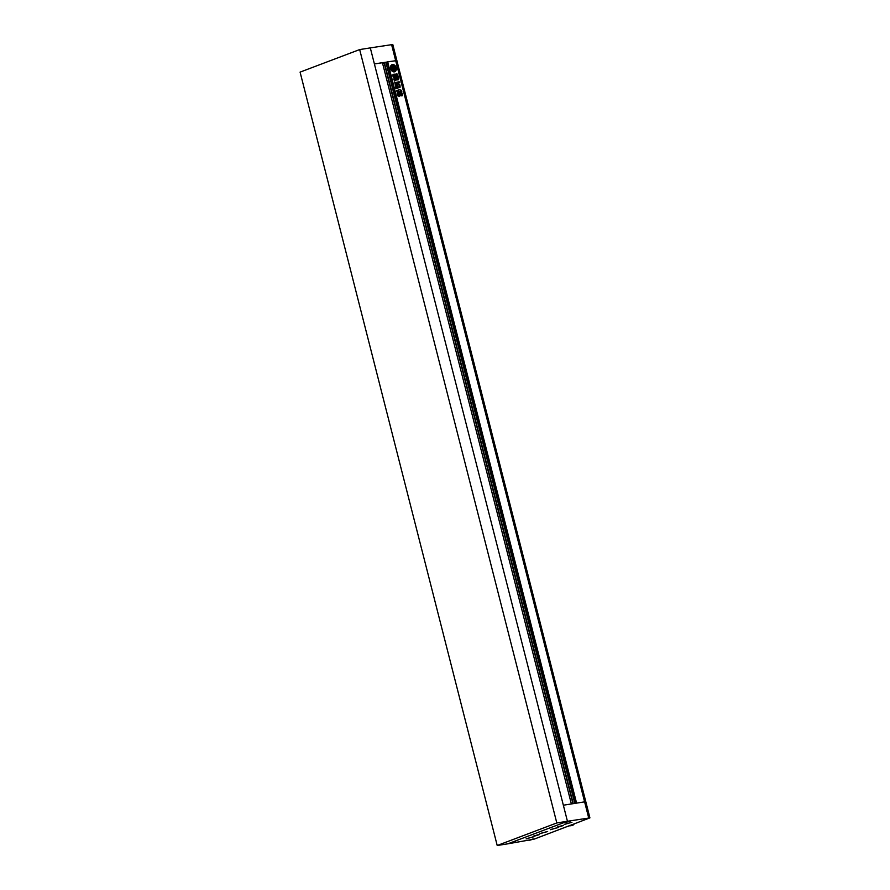 <?xml version="1.0" encoding="UTF-8"?>
<svg xmlns="http://www.w3.org/2000/svg" width="890" height="890" viewBox="0 0 890 890"><rect width="100%" height="100%" fill="white"/><g stroke="black" fill="none" stroke-linecap="round" stroke-linejoin="round"><path stroke-width="1.33" d="M359.671 49.573L300.086 72.123L497.21 845.5L507.845 843.82L567.442 821.27L370.307 47.893L359.671 49.573L556.806 822.95L567.442 821.27L507.845 843.82L534.056 839.17L589.914 817.877L567.442 821.27L374.401 63.947L382.422 62.678L571.369 803.948L563.348 805.216L584.608 801.857L576.587 803.125L387.639 61.855L396.873 60.553L374.401 63.947L370.307 47.893L392.79 44.5L396.873 60.553L396.028 61.032M497.21 845.5L556.806 822.95M392.468 64.536A3.805 2.804 69.3 0 0 392.056 64.647A3.805 2.804 69.3 0 0 390.688 68.919A3.805 2.804 69.3 0 0 394.337 71.867A3.805 2.804 69.3 0 0 394.748 71.756A3.805 2.804 69.3 0 0 396.117 67.484A3.805 2.804 69.3 0 0 392.468 64.536M394.626 71.79A3.805 2.804 69.3 0 0 395.861 67.484A3.805 2.804 69.3 0 0 392.234 64.625A3.805 2.804 69.3 0 0 391.945 64.692M392.924 66.794L392.991 67.518L393.391 66.505L392.601 66.694A2.18 1.602 69.3 0 0 392.323 67.996A1.724 1.268 69.3 0 0 391.233 67.073A2.859 2.103 69.3 0 0 391.956 69.898A1.724 1.268 69.3 0 0 392.512 68.719A2.18 1.602 69.3 0 0 393.402 69.832L394.214 69.765L393.981 68.853L393.525 69.287M394.181 70.966L394.415 70.877A2.859 2.103 69.3 0 1 394.103 70.955A2.859 2.103 69.3 0 1 392.635 70.555L392.401 70.644A2.859 2.103 69.3 0 0 393.87 71.044A2.859 2.103 69.3 0 0 394.181 70.966A2.859 2.103 69.3 0 0 394.292 70.911M399.009 92.549L399.688 92.438L400.5 95.642L399.832 95.753L399.009 92.549L399.688 92.438L400.5 95.642L399.832 95.753M401.991 93.005L402.414 94.485M402.28 94.607L402.536 95.597L401.757 95.72L402.536 95.597L402.28 94.607M401.757 95.72L400.789 91.915L401.557 91.792L400.789 91.915M395.16 80.523L395.382 78.632L395.382 80.434L394.259 80.612L394.426 78.62L393.347 77.63L395.427 77.285L396.751 78.943L398.453 78.676L398.498 79.722L398.642 78.843M398.498 79.722L396.617 80.022L395.627 78.598M395.382 80.434L395.438 79.844M394.426 78.62L394.637 79.243M395.705 75.505L397.385 75.194L398.509 77.708L396.706 78.676L395.883 75.439L395.583 76.151M398.008 75.761L398.208 78.431M398.564 90.19L399.243 89.634L398.564 90.19M400.189 91.537L401.802 91.514L401.435 90.302L399.243 89.634L396.706 90.669M400.422 91.459L397.185 91.97L396.628 90.713L398.331 90.268M398.275 82.792L399.677 82.292L399.098 81.658L398.275 82.792L398.887 83.337M398.998 81.691L398.409 82.258M398.375 84.873L396.718 84.328C395.716 84.75 395.972 85.329 397.474 86.03L399.098 87.654L400.044 87.498L399.977 85.04L399.187 84.15L398.231 84.305L398.342 85.062L396.25 84.172M398.865 87.732L399.81 87.587L399.632 86.575M399.098 87.654L399.81 87.587M397.608 86.408L398.442 86.897L397.608 86.408L396.907 87.342L397.519 88.455M396.807 87.832C397.63 88.644 398.175 88.333 398.442 86.897L397.374 86.497M393.847 75.772L392.913 76.228L393.925 76.017L392.534 75.005L393.369 74.437M393.58 74.271L394.415 74.148L394.47 74.96L394.415 74.148L392.534 75.005M394.47 74.96L394.926 75.728L394.248 75.049M394.926 75.728L395.16 74.182L394.726 74.983M394.504 75.072L395.16 74.182L397.53 74.337M397.53 74.871L395.761 75.149L395.327 76.228L395.761 75.149M395.327 76.228L395.36 77.018L395.327 76.228M395.36 77.018L393.458 77.319L393.002 76.184M397.786 82.525L397.897 83.682L398.019 82.436M397.897 83.682L396.228 83.816L396.984 88.588L396.005 88.355L396.918 88.466M396.328 85.774L396.228 83.816M396.005 88.355L394.682 81.958M394.504 82.025L395.75 82.77L394.648 81.98M395.972 82.681L397.074 82.503M397.107 82.381L397.93 82.014L397.051 82.147M400.756 95.597L401.423 95.486L400.611 92.293L401.423 95.486L400.756 95.597L399.944 92.393L400.611 92.293L399.944 92.393M399.321 96.32L397.919 95.931L397.163 92.972L398.264 92.193L398.92 92.694L399.321 96.32L398.92 92.694M397.163 92.972L398.264 92.193M584.975 802.302L585.831 801.823L584.608 801.857L391.567 44.522M576.153 803.192L387.639 61.855M575.719 803.258L387.228 62.011M574.851 803.392L385.926 62.411L386.794 62.078M382.633 63.502L385.971 62.623M398.041 82.87L399.677 82.292M399.443 82.381L398.865 81.747M398.954 84.239L399.399 85.006M399.321 85.195L399.977 85.04M399.743 85.129L400.099 86.497M396.573 87.91C397.407 88.722 397.952 88.422 398.219 86.986M401.579 91.603L401.435 90.302M401.201 90.379L399.009 89.723M395.683 75.516L397.385 75.194M397.786 75.85L397.151 75.283M398.275 77.797L397.975 78.52M396.451 76.674L396.628 77.374M397.018 76.585L397.196 77.285M397.585 76.496L397.763 77.196M394.181 74.237L392.301 75.094M394.938 74.271L397.007 73.892M395.104 76.317L395.527 75.238L395.104 76.317M393.258 77.675L395.427 77.285M395.405 77.519L395.816 78.12M395.583 78.209L396.751 78.943M396.528 79.032L398.453 78.676M398.264 79.811L398.486 79.232M393.803 79.433L394.192 78.709L394.37 79.343M396.095 85.863L396.651 87.053M396.395 87.331L396.684 88.555M395.783 88.433L396.762 88.677M395.75 82.77L396.829 82.603M397.697 82.103L396.818 82.236M401.768 93.094L402.302 94.518M401.535 95.809L402.302 95.686M401.334 91.87L400.556 91.993M401.201 95.575L400.533 95.675M400.389 92.371L399.71 92.482M398.787 92.638L399.454 92.527M400.266 95.731L399.599 95.831M398.687 92.783L398.041 92.282M399.087 96.409L399.443 95.742M398.453 93.606L398.798 94.963L397.908 93.75L398.798 94.963M394.415 70.877A2.859 2.103 69.3 0 0 394.949 70.544A1.202 0.879 69.3 0 0 394.559 70.499L393.736 70.621A1.046 0.768 69.3 0 1 392.835 70.065L392.601 70.143A1.012 0.745 69.3 0 1 392.401 70.644M394.092 68.018L393.903 66.283L394.326 67.974L392.568 68.252A1.569 1.157 69.3 0 1 392.879 66.828L393.124 66.739M392.768 67.607L393.614 67.418M392.724 66.617L392.379 66.783A2.18 1.602 69.3 0 0 392.101 67.651M391.956 69.898L391.734 69.987A2.859 2.103 69.3 0 1 391.01 67.151L391.233 67.073M392.457 69.142A2.18 1.602 69.3 0 0 393.18 69.921L394.214 69.765M392.624 68.452L394.37 68.13L392.612 68.408A1.569 1.157 69.3 0 0 393.591 69.62M394.37 68.13L394.57 69.898L394.137 68.207M394.57 69.898A1.947 1.435 69.3 0 1 395.049 70.21L395.271 70.121A1.947 1.435 69.3 0 0 394.793 69.809M395.271 70.121A2.859 2.103 69.3 0 0 394.192 65.86L393.959 65.949A1.947 1.435 69.3 0 1 393.669 66.372M393.358 65.727A1.202 0.879 69.3 0 1 393.113 65.816L393.347 65.727A1.202 0.879 69.3 0 0 393.68 65.571A2.859 2.103 69.3 0 0 392.39 65.526A2.859 2.103 69.3 0 0 391.533 66.261L391.311 66.35A2.859 2.103 69.3 0 1 392.156 65.615L392.39 65.526M391.311 66.35A1.012 0.745 69.3 0 1 391.734 66.739L391.967 66.661A1.012 0.745 69.3 0 0 391.533 66.261M392.523 65.86A1.046 0.768 69.3 0 0 391.967 66.661M588.012 818.166L583.951 819.401L588.012 818.166M562.369 825.531L557.44 827.021L562.369 825.531M569.411 821.114L565.35 822.338L569.411 821.114M514.398 841.929L510.337 843.153L514.398 841.929M532.999 838.981L528.938 840.216L532.999 838.981M538.072 834.72L533.143 836.222L538.072 834.72M571.113 822.46L564.16 824.518L571.113 822.46M571.947 822.349L564.672 824.207M557.363 827.656L550.409 829.725L557.363 827.656M558.186 827.555L550.91 829.413M546.816 831.649L539.863 833.719L546.816 831.649M547.65 831.549L540.375 833.396M533.066 836.856L526.112 838.914L533.066 836.856M533.9 836.745L526.624 838.602M558.408 827.033L563.504 825.475L558.408 827.033M534.111 836.222L539.218 834.675L534.111 836.222M529.728 840.227L533.956 838.936L529.728 840.227M584.741 819.412L588.969 818.121L584.741 819.412M566.129 822.349L570.368 821.058L566.129 822.349M511.127 843.164L515.355 841.884L511.127 843.164M396.873 60.553L585.831 801.823L584.608 801.857L588.702 817.91M567.876 826.376A6.875 4.606 -99 0 0 568.766 826.031M568.91 825.987A6.664 4.461 -99 0 0 569.544 825.742M569.644 825.709A6.697 4.483 -99 0 0 570.768 825.742A6.697 4.483 -99 0 0 572.848 824.496M570.768 825.742L571.836 825.575A6.697 4.483 -99 0 0 574.161 823.995M534.134 835.921L538.116 834.998L534.134 835.921M529.806 839.96L532.988 839.226L529.806 839.96M511.739 842.93L514.387 842.163L511.683 842.719M569.4 821.348L566.218 822.082L569.4 821.348M561.746 825.764L558.431 826.732L561.746 825.764M587.467 818.377L584.819 819.145L587.467 818.377M573.26 803.648L384.513 63.168M572.96 803.692L384.213 63.246M574.795 803.403L385.926 62.411M585.831 801.823L589.914 817.877"/></g></svg>
